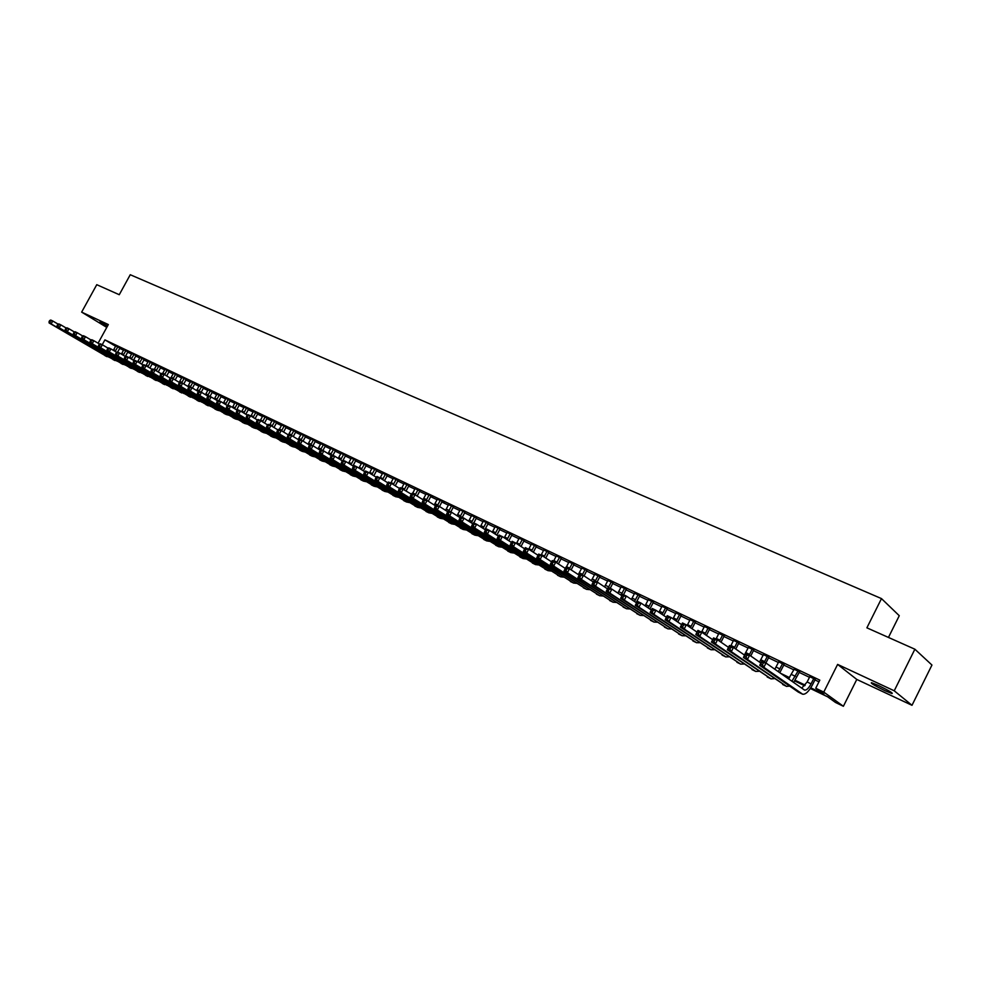 <?xml version="1.0" encoding="UTF-8"?>
<svg xmlns="http://www.w3.org/2000/svg" width="981" height="981" viewBox="0 0 981 981"><rect width="100%" height="100%" fill="white"/><g stroke="black" fill="none" stroke-linecap="round" stroke-linejoin="round"><path stroke-width="1.47" d="M107.579 325.925L99.78 322.111L107.15 326.71M884.887 690.649L891.987 693.555C893.458 693.322 888.982 690.661 878.559 685.547L871.545 682.678C870.098 682.923 874.549 685.572 884.887 690.649M888.455 637.429L899.27 615.712L881.49 598.606L130.252 274.729L119.265 294.717L96.763 284.686L81.644 312.13L106.77 327.396M881.49 598.606L866.885 627.828L914.881 649.214L931.95 665.044L911.999 705.302L894.231 690.796L837.615 664.407L823.758 692.096L843.39 706.271L835.567 702.506L827.682 696.829L810.343 688.49M837.615 664.407L856.781 679.441L911.999 705.302M856.781 679.441L843.39 706.271M914.881 649.214L894.231 690.796M119.903 347.985L115.783 345.937M127.91 351.811L123.778 349.751M136.003 355.662L131.859 353.601M144.17 359.549L140.001 357.489M152.411 363.485L148.229 361.4M160.725 367.446L156.531 365.361M169.124 371.443L164.918 369.359M177.61 375.49L173.379 373.393M186.169 379.573L181.926 377.464M194.827 383.694L190.547 381.584M203.558 387.851L199.266 385.729M212.374 392.057L208.07 389.923M221.277 396.299L216.948 394.166M230.265 400.579L225.924 398.445M239.352 404.908L234.986 402.762M248.524 409.285L244.146 407.127M257.795 413.7L253.392 411.542M267.151 418.151L262.724 415.993M276.605 422.664L272.166 420.493M286.158 427.213L281.694 425.031M295.808 431.812L291.32 429.629M305.557 436.459L301.057 434.264M315.404 441.143L310.879 438.948M325.361 445.889L320.812 443.682M335.416 450.684L330.855 448.476M345.582 455.527L340.996 453.308M355.845 460.42L351.247 458.188M366.232 465.362L361.597 463.13M376.716 470.365L372.069 468.121M387.323 475.417L382.651 473.173M398.041 480.531L393.356 478.274M408.881 485.693L404.172 483.437M419.831 490.917L415.098 488.648M428.243 501.242L431.039 495.957L426.146 493.921M439.488 506.503L442.235 501.291L437.33 499.243M453.43 506.919L448.624 504.639M464.884 512.376L460.126 509.813M476.459 517.894L471.616 515.589M488.17 523.474L483.302 521.156M500.016 529.115L495.123 526.785M511.996 534.829L507.079 532.487M524.112 540.605L519.17 538.25M536.362 546.442L531.408 544.075M548.759 552.352L543.781 549.973M561.304 558.324L556.301 555.945M574.008 564.382L568.98 561.978M586.846 570.501L581.794 568.085M599.845 576.693L594.768 574.265M612.99 582.959L607.901 580.531M626.307 589.299L621.181 586.859M639.784 595.725L634.633 593.272M653.42 602.224L648.245 599.759M667.227 608.796L662.028 606.319M681.194 615.455L675.983 612.966M695.345 622.199L690.109 619.698M709.68 629.029L704.407 626.516M724.186 635.933L718.889 633.419M738.877 642.935L733.555 640.409M753.751 650.035L748.405 647.485M768.822 657.209L763.451 654.646M784.089 664.48L778.693 661.917M799.552 671.85L794.132 669.275M810.784 687.816L823.93 694.143L815.738 688.245L819.809 680.127L104.906 339.867L115.611 346.268M119.67 348.402L123.52 350.229M127.689 352.216L131.589 354.08M135.77 356.078L139.731 357.967M143.937 359.966L147.959 361.891M152.178 363.902L156.261 365.852M160.504 367.863L164.649 369.849M168.904 371.873L173.11 373.884M177.377 375.919L181.657 377.955M185.936 380.003L190.289 382.075M194.594 384.123L198.996 386.22M203.325 388.28L207.8 390.413M212.141 392.486L216.678 394.656M221.044 396.729L225.655 398.936M230.032 401.021L234.717 403.252M239.106 405.349L243.877 407.618M248.279 409.727L253.123 412.032M257.549 414.141L262.467 416.484M266.906 418.605L271.896 420.984M276.36 423.105L281.424 425.533M285.912 427.667L291.063 430.119M295.563 432.265L300.787 434.755M305.312 436.913L310.621 439.451M315.159 441.609L320.554 444.185M325.103 446.355L330.585 448.967M335.159 451.15L340.726 453.798M345.324 455.993L350.977 458.691M355.6 460.898L361.339 463.633M365.974 465.84L371.811 468.624M376.471 470.843L382.394 473.664M387.066 475.895L393.087 478.765M397.783 481.009L403.902 483.927M408.623 486.171L414.84 489.139M419.574 491.395L425.889 494.412M430.647 496.68L437.072 499.734M441.855 502.014L448.366 505.129M453.173 507.422L459.795 510.574M464.614 512.879L471.346 516.092M476.202 518.397L483.032 521.659M487.9 523.977L494.853 527.3M499.746 529.63L506.809 532.99M511.726 535.332L518.9 538.765M523.842 541.12L531.138 544.59M536.092 546.957L543.511 550.5M548.489 552.867L556.031 556.46M561.034 558.851L568.698 562.505M573.726 564.897L581.525 568.624M586.577 571.028L594.498 574.805M599.563 577.22L607.619 581.059M612.72 583.499L620.912 587.398M626.025 589.839L634.351 593.812M639.502 596.264L647.963 600.298M653.138 602.763L661.746 606.871M666.945 609.348L675.701 613.517M680.912 616.007L689.815 620.262M695.063 622.763L704.125 627.08M709.386 629.594L718.607 633.984M723.892 636.51L733.261 640.973M738.583 643.511L748.123 648.049M753.469 650.599L763.157 655.222M768.54 657.785L778.399 662.494M783.794 665.069L793.837 669.851M799.257 672.439L809.472 677.307M814.929 679.907L818.951 681.832M815.223 679.318L809.766 676.718M442.235 501.291L444.086 502.468L442.112 501.524M431.015 495.945L432.866 497.122L430.917 496.19M98.088 343.215L108.327 324.564L81.644 312.13M104.906 339.867L102.232 344.736M815.738 688.245L823.758 692.096M804.702 685.78L794.696 680.961M789.08 678.251L784.469 676.044M780.533 673.273L789.582 677.626M795.137 680.287L805.205 685.13M809.914 676.436L807.13 681.979L801.722 688.172M813.85 678.312L811.079 683.867C808.675 688.282 806.505 690.366 804.543 690.097L765.989 663.033L763.831 667.313L802.654 694.217C805.597 694.609 808.859 691.495 812.452 684.861L815.358 679.036M762.421 664.86L763.831 667.313L759.711 665.326L761.869 661.059L765.989 663.033L761.636 662.359L760.765 664.076L762.421 664.86L763.279 663.156M760.765 664.076L759.711 665.326L798.276 692.071L802.323 694.058M761.869 661.059L761.636 662.359M794.267 668.993L788.528 678.889M798.166 670.845L791.9 681.268M793.604 682.457L799.699 671.568M746.051 656.988L746.909 655.296L745.29 654.511L744.432 656.203L746.051 656.988L747.461 659.428L743.402 657.478L745.548 653.236L749.607 655.185L747.461 659.428L786.529 686.369L789.693 686.124M760.864 663.046L749.607 655.185L746.909 655.296M744.432 656.203L743.402 657.478L786.627 686.43M745.548 653.236L745.29 654.511M778.828 661.635L774.831 669.263M782.666 663.463L778.276 671.678M779.772 672.733L784.236 664.211M729.913 649.226L730.771 647.534L729.165 646.773L728.307 648.453L729.913 649.226L731.323 651.654L727.326 649.729L729.459 645.523L733.457 647.435L731.323 651.654L771.029 678.852L774.181 678.656M744.579 655.149L733.457 647.435L730.771 647.534M728.307 648.453L727.326 649.729L771.127 678.913M729.459 645.523L729.165 646.773M763.586 654.376L759.515 662.089M767.387 656.179L764.322 662.236M765.903 662.997L768.969 656.939M713.996 641.562L714.842 639.894L713.261 639.134L712.414 640.814L713.996 641.562L715.407 643.977L711.458 642.077L713.579 637.908L717.528 639.796L715.407 643.977L755.738 671.433L758.865 671.298M728.515 647.362L717.528 639.796L714.842 639.894M712.414 640.814L711.458 642.077L755.836 671.495M713.579 637.908L713.261 639.134M748.552 647.202L744.383 655.014M752.292 648.993L749.239 655.001M750.747 655.97L753.899 649.753M698.288 634.008L699.134 632.353L697.577 631.605L696.731 633.26L698.288 634.008L699.698 636.411L695.811 634.548L697.92 630.391L701.82 632.267L699.698 636.411L740.643 664.112L743.745 664.014M712.672 639.686L701.82 632.267L699.134 632.353M696.731 633.26L695.811 634.548L740.741 664.174M697.92 630.391L697.577 631.605M733.69 640.127L730.661 646.099M737.393 641.893L734.279 648M735.775 649.042L739.012 642.665M682.801 626.565L683.647 624.909L682.102 624.174L681.268 625.829L684.211 628.956L680.373 627.104L682.469 622.984L686.308 624.823L684.211 628.956L725.744 656.878L728.822 656.841M697.037 632.12L686.308 624.823L683.647 624.909M681.268 625.829L680.373 627.104L725.842 656.939M682.469 622.984L682.102 624.174M719.024 633.15L716.007 639.072M722.678 634.879L719.478 641.133M720.998 642.187L724.321 635.663M667.521 619.207L668.355 617.576L666.835 616.841L666.001 618.484L668.932 621.586L665.143 619.771L667.227 615.676L671.016 617.49L668.932 621.586L711.029 649.741L714.082 649.741M681.623 624.652L671.016 617.49L668.355 617.576M666.001 618.484L665.143 619.771L711.127 649.802M667.227 615.676L666.835 616.841M704.542 626.246L701.538 632.132M708.147 627.963L704.861 634.339M706.406 635.406L709.815 628.76M652.439 611.96L653.272 610.329L651.776 609.618L650.943 611.237L653.849 614.327L650.109 612.524L652.193 608.465L655.933 610.256L653.849 614.327L696.498 642.69L699.539 642.727M666.406 617.294L655.933 610.256L653.272 610.329M650.943 611.237L650.109 612.524L696.596 642.751M652.193 608.465L651.776 609.618M690.244 619.428L687.178 625.412M693.8 621.132L690.428 627.632M691.997 628.698L695.48 621.929M637.564 604.799L638.398 603.18L636.914 602.481L636.093 604.088L638.974 607.153L635.283 605.375L637.356 601.353L641.047 603.119L638.974 607.153L682.151 635.725L685.167 635.811M651.384 610.035L641.047 603.119L638.398 603.18M636.093 604.088L635.283 605.375L682.261 635.786M637.356 601.353L636.914 602.481M676.117 612.708L672.966 618.815M679.625 614.376L676.179 620.985M677.773 622.064L681.329 615.185M622.886 597.736L623.708 596.129L622.248 595.43L621.427 597.037L624.296 600.078L620.654 598.324L622.702 594.327L626.356 596.068L624.296 600.078L667.975 628.846L670.992 628.968M636.571 602.874L626.356 596.068L623.708 596.129M621.427 597.037L620.654 598.324L668.086 628.919M622.702 594.327L622.248 595.43M662.163 606.062L658.938 612.279M665.633 607.705L662.114 614.413M663.732 615.504L667.362 608.527M608.392 590.77L609.213 589.176L607.779 588.477L606.957 590.072L609.802 593.1L606.209 591.371L608.257 587.398L611.85 589.115L609.802 593.1L653.984 622.064L656.976 622.224M621.954 595.798L611.85 589.115L609.213 589.176M606.957 590.072L606.209 591.371L654.094 622.126M608.257 587.398L607.779 588.477M648.38 599.489L645.081 605.817M651.813 601.12L648.22 607.913M649.863 609.017L653.554 601.954M594.094 583.891L594.903 582.309L593.493 581.623L592.671 583.205L595.504 586.209L591.948 584.504L593.983 580.556L597.539 582.26L595.504 586.209L640.164 615.357L643.131 615.541M607.521 588.833L597.539 582.26L594.903 582.309M592.671 583.205L591.948 584.504L640.274 615.418M593.983 580.556L593.493 581.623M634.768 593.002L631.396 599.428M638.153 594.621L634.499 601.488M636.166 602.604L639.919 595.455M579.979 577.098L580.789 575.528L579.391 574.854L578.569 576.423L581.377 579.403L577.883 577.723L579.906 573.799L583.413 575.479L581.377 579.403L626.516 608.735L629.471 608.956M593.272 581.941L583.413 575.479L580.789 575.528M578.569 576.423L577.883 577.723L626.626 608.796M579.906 573.799L579.391 574.854M621.316 586.601L617.883 593.113M624.664 588.195L620.948 595.136M623.524 594.719L626.442 589.041M565.461 568.171L564.651 569.728L566.037 570.39L566.846 568.833L565.461 568.171L566 567.128L569.458 568.796L567.447 572.696L613.027 602.187L615.97 602.432M579.207 575.148L569.458 568.796L566.846 568.833M566.037 570.39L567.447 572.696L563.989 571.028L613.15 602.26M563.989 571.028L564.651 569.728M608.024 580.274L604.529 586.859M611.335 581.843L608.428 587.472M610.219 588.342L613.125 582.702M551.714 561.573L550.917 563.119L552.278 563.781L553.088 562.223L551.714 561.573L552.278 560.556L555.7 562.187L553.689 566.062L599.71 595.725L602.628 596.007M565.314 568.453L555.7 562.187L553.088 562.223M552.278 563.781L553.689 566.062L550.267 564.418L599.82 595.798M550.267 564.418L550.917 563.119M594.903 574.02L591.335 580.678M598.165 575.577L595.271 581.169M597.086 582.04L599.98 576.436M538.152 555.05L537.355 556.595L538.704 557.245L539.501 555.7L538.152 555.05L538.728 554.057L542.101 555.675L540.102 559.513L586.54 589.336L589.446 589.642M551.592 561.819L542.101 555.675L539.501 555.7M538.704 557.245L540.102 559.513L536.73 557.895L586.663 589.409M536.73 557.895L537.355 556.595M581.929 567.84L578.3 574.559M585.154 569.372L582.273 574.94M584.051 575.896L586.981 570.243M524.749 548.624L523.952 550.145L525.289 550.782L526.086 549.262L524.749 548.624L525.35 547.631L528.673 549.237L526.687 553.051L573.542 583.021L576.423 583.352M538.042 555.271L528.673 549.237L526.086 549.262M525.289 550.782L526.687 553.051L523.364 551.457L573.652 583.094M523.364 551.457L523.952 550.145M569.103 561.733L566.233 567.251M572.303 563.253L569.421 568.772M571.138 569.887L574.13 564.124M511.518 542.26L510.733 543.781L512.045 544.418L512.83 542.898L511.518 542.26L512.131 541.304L515.417 542.873L513.443 546.675L560.691 576.791L563.56 577.147M524.651 548.808L515.417 542.873L512.83 542.898M512.045 544.418L513.443 546.675L510.157 545.093L560.801 576.865M510.157 545.093L510.733 543.781M556.435 555.687L553.578 561.181M559.587 557.196L556.656 562.812M558.385 563.94L561.439 558.079M498.446 535.994L497.661 537.502L498.961 538.128L499.746 536.619L498.446 535.994L499.084 535.037L502.333 536.595L500.359 540.372L547.987 570.623L550.844 571.003M511.432 542.432L502.333 536.595L499.746 536.619M498.961 538.128L500.359 540.372L497.109 538.802L548.109 570.697M497.109 538.802L497.661 537.502M543.915 549.728L541.071 555.172M547.03 551.212L544.038 556.926M545.779 558.054L548.894 552.095M485.546 529.789L484.761 531.297L486.049 531.91L486.834 530.414L485.546 529.789L486.196 528.857L489.396 530.402L487.434 534.142L535.442 564.541L538.275 564.933M498.385 536.129L489.396 530.402L486.834 530.414M486.049 531.91L487.434 534.142L484.234 532.597L535.552 564.615M484.234 532.597L484.761 531.297M531.53 543.83L528.698 549.25M534.62 545.301L531.567 551.089M533.321 552.229L536.497 546.196M472.793 523.67L472.02 525.166L473.283 525.767L474.068 524.283L472.793 523.67L473.455 522.75L476.631 524.271L474.681 527.999L523.032 558.52L525.853 558.937M485.485 529.912L476.631 524.271L474.068 524.283M473.283 525.767L474.681 527.999L471.518 526.466L523.155 558.594M471.518 526.466L472.02 525.166M519.305 538.005L516.411 543.511M522.346 539.452L519.231 545.326M521.021 546.478L524.234 540.347M460.199 517.625L459.427 519.108L460.678 519.709L461.462 518.226L460.199 517.625L460.886 516.717L464.013 518.226L462.076 521.929L510.77 552.573L513.578 553.002M472.744 523.768L464.013 518.226L461.462 518.226M460.678 519.709L462.076 521.929L458.949 520.42L510.893 552.646M458.949 520.42L459.427 519.108M507.202 532.242L504.259 537.833M510.218 533.676L507.054 539.624M508.845 540.776L512.119 534.584M447.765 511.653L446.993 513.124L448.231 513.713L449.004 512.241L447.765 511.653L448.452 510.758L451.554 512.241L449.617 515.92L498.655 546.687L501.45 547.14M460.163 517.698L451.554 512.241L449.004 512.241M448.231 513.713L449.617 515.92L446.527 514.436L498.777 546.76M446.527 514.436L446.993 513.124M495.246 526.539L492.241 532.217M498.225 527.962L495 533.971M496.815 535.135L500.138 528.869M435.478 505.755L434.706 507.214L435.932 507.802L436.692 506.343L435.478 505.755L436.177 504.872L439.243 506.343L437.318 509.997L486.674 540.874L489.445 541.34M447.741 511.702L439.243 506.343L436.692 506.343M435.932 507.802L437.318 509.997L434.264 508.526L486.797 540.948M434.264 508.526L434.706 507.214M483.425 520.911L480.371 526.65M486.368 522.309L483.093 528.391M484.933 529.556L488.293 523.229M423.338 499.918L422.566 501.377L423.78 501.953L424.54 500.506L423.338 499.918L424.05 499.059L427.078 500.506L425.165 504.136L474.829 535.123L477.588 535.614M435.466 505.779L427.078 500.506L424.54 500.506M423.78 501.953L425.165 504.136L422.149 502.689L474.951 535.197M422.149 502.689L422.566 501.377M471.738 515.344L468.636 521.156M474.645 516.729L471.321 522.861M473.823 522.922L476.582 517.649M399.475 488.464L398.715 489.899L399.905 490.463L400.653 489.029L399.475 488.464L400.223 487.631L411.346 494.154L410.573 495.601L411.762 496.178L412.523 494.731L411.333 494.154L412.069 493.308L415.049 494.743L413.148 498.348L463.118 529.446L465.865 529.948M423.326 499.93L415.049 494.743L412.523 494.731M411.762 496.178L413.148 498.348L410.168 496.913L463.24 529.519M410.168 496.913L410.573 495.601M460.187 509.838L457.023 515.712M463.057 511.211L459.684 517.392M462.259 517.379L465.006 512.143M400.653 489.029L403.179 489.053L401.278 492.634L451.542 523.829L454.277 524.345M399.905 490.463L401.278 492.634L398.335 491.211L451.665 523.903M398.335 491.211L398.715 489.899M448.758 504.393L445.546 510.316M451.603 505.755L448.857 510.954M450.819 511.898L453.553 506.687M387.765 482.836L387.005 484.271L388.169 484.822L388.93 483.4L387.765 482.836L388.525 482.027L391.444 483.412L389.555 486.981L440.089 518.275L442.811 518.802M399.5 488.44L391.444 483.412L388.93 483.4M388.169 484.822L389.555 486.981L386.637 485.583L440.224 518.348M386.637 485.583L387.005 484.271M437.452 499.01L434.203 504.982M440.261 500.347L437.526 505.522M376.177 477.281L375.429 478.703L376.581 479.255L377.329 477.833L376.177 477.281L376.962 476.472L379.843 477.857L377.955 481.401L428.771 512.781L431.481 513.321M387.789 482.799L379.843 477.857L377.329 477.833M376.581 479.255L377.955 481.401L375.085 480.016L428.905 512.855M375.085 480.016L375.429 478.703M426.269 493.688L422.97 499.709M429.053 495.013L426.33 500.151M364.736 471.787L363.988 473.198L365.128 473.737L365.876 472.327L364.736 471.787L365.521 470.99L368.365 472.351L366.502 475.883L417.575 507.349L420.273 507.9M376.226 477.232L368.365 472.351L365.876 472.327M365.128 473.737L366.502 475.883L363.657 474.51L417.71 507.422M363.657 474.51L363.988 473.198M415.221 488.415L412.51 493.529M417.967 489.727L415.245 494.865M417.121 496.043L419.954 490.684M353.43 466.355L352.682 467.753L353.81 468.293L354.546 466.895L353.43 466.355L354.227 465.57L357.035 466.919L355.183 470.426L406.502 501.978L409.187 502.542M364.797 471.726L357.035 466.919L354.546 466.895M353.81 468.293L355.183 470.426L352.363 469.065L406.637 502.051M352.363 469.065L352.682 467.753M404.282 483.216L401.585 488.28M407.005 484.504L404.233 489.715M406.122 490.892L409.003 485.472M342.246 460.984L341.498 462.382L342.614 462.909L343.35 461.524L342.246 460.984L343.056 460.212L345.839 461.548L343.988 465.031L395.551 496.656L398.212 497.232M353.503 466.282L345.839 461.548L343.35 461.524M342.614 462.909L343.988 465.031L341.204 463.694L395.686 496.742M341.204 463.694L341.498 462.382M393.467 478.054L390.781 483.106M396.165 479.341L393.344 484.602M395.245 485.791L398.163 480.31M331.186 455.675L330.45 457.06L331.553 457.587L332.289 456.202L331.186 455.675L332.007 454.914L334.766 456.239L332.915 459.697L384.724 491.407L387.372 491.996M342.332 460.898L334.766 456.239L332.289 456.202M331.553 457.587L332.915 459.697L330.168 458.372L384.859 491.481M330.168 458.372L330.45 457.06M382.762 472.965L380.076 478.005M385.435 474.228L382.565 479.55M384.478 480.739L387.434 475.209M320.26 450.426L319.524 451.8L320.615 452.327L321.351 450.953L320.26 450.426L321.094 449.678L323.816 450.99L321.976 454.424L374.006 486.208L376.643 486.809M331.284 455.589L323.816 450.99L321.351 450.953M320.615 452.327L321.976 454.424L319.266 453.112L374.141 486.282M319.266 453.112L319.524 451.8M372.179 467.925L369.445 473.026M374.816 469.176L371.909 474.559M373.835 475.748L376.827 470.157M309.456 445.239L308.721 446.613L309.8 447.128L310.523 445.754L309.456 445.239L310.303 444.503L312.988 445.791L311.161 449.212L363.411 481.07L366.036 481.671M320.37 450.328L312.988 445.791L310.523 445.754M309.8 447.128L311.161 449.212L308.475 447.925L363.546 481.144M308.475 447.925L308.721 446.613M361.707 462.934L358.936 468.096M364.319 464.172L361.376 469.605M363.301 470.794L366.342 465.166M298.764 440.113L298.04 441.475L299.107 441.977L299.83 440.616L298.764 440.113L299.622 439.39L302.283 440.665L300.468 444.062L352.927 475.981L355.539 476.594M309.579 445.129L302.283 440.665L299.83 440.616M299.107 441.977L300.468 444.062L297.807 442.774L353.062 476.055M297.807 442.774L298.04 441.475M351.345 457.992L348.537 463.216M353.933 459.218L350.94 464.7M352.89 465.901L355.956 460.224M288.206 435.037L287.482 436.386L288.524 436.888L289.26 435.539L288.206 435.037L289.076 434.325L291.7 435.589L289.886 438.961L342.553 470.941L345.153 471.567M298.911 439.991L291.7 435.589L289.26 435.539M288.524 436.888L289.886 438.961L287.261 437.698L342.688 471.027M287.261 437.698L287.482 436.386M341.094 453.112L338.237 458.385M343.644 454.326L340.628 459.856M343.068 460.224L345.68 455.331M277.758 430.021L277.034 431.358L278.077 431.861L278.8 430.524L277.758 430.021L278.629 429.322L281.228 430.573L279.426 433.921L332.289 465.963L334.877 466.6M288.353 434.914L281.228 430.573L278.8 430.524M278.077 431.861L279.426 433.921L276.838 432.67L332.424 466.049M276.838 432.67L277.034 431.358M330.953 448.28L328.059 453.602M333.479 449.482L330.413 455.049M332.915 455.356L335.514 450.487M267.421 425.055L266.709 426.392L267.739 426.894L268.451 425.558L267.421 425.055L268.316 424.368L270.879 425.607L269.088 428.942L322.136 461.033L324.711 461.671M277.917 429.886L270.879 425.607L268.451 425.558M267.739 426.894L269.088 428.942L266.525 427.704L322.271 461.119M266.525 427.704L266.709 426.392M320.91 443.498L317.979 448.857M323.411 444.687L320.309 450.291M322.872 450.537L325.459 445.705M257.206 420.15L256.495 421.487L257.512 421.965L258.224 420.641L257.206 420.15L258.101 419.476L260.639 420.69L258.861 424.013L312.093 456.165L314.643 456.803M267.605 424.92L260.639 420.69L258.224 420.641M257.512 421.965L258.861 424.013L256.323 422.786L312.228 456.239M256.323 422.786L256.495 421.487M310.977 438.765L308.009 444.172M313.454 439.942L310.854 444.773M312.927 445.766L315.502 440.96M247.102 415.306L246.39 416.618L247.396 417.109L248.107 415.785L247.102 415.306L248.009 414.632L250.523 415.834L248.745 419.132L302.148 451.334L304.686 451.983M257.39 420.015L250.523 415.834L248.107 415.785M247.396 417.109L248.745 419.132L246.231 417.931L302.283 451.419M246.231 417.931L246.39 416.618M301.155 434.08L298.138 439.525M303.595 435.245L301.008 440.052M303.043 441.131L305.655 436.275M237.095 410.499L236.396 411.812L237.39 412.29L238.101 410.978L237.095 410.499L238.015 409.85L240.504 411.039L238.739 414.313L292.313 446.563L294.84 447.226M247.298 415.147L240.504 411.039L238.101 410.978M237.39 412.29L238.739 414.313L236.249 413.124L292.448 446.637M236.249 413.124L236.396 411.812M291.418 429.445L288.426 434.853M293.846 430.598L291.259 435.38M293.258 436.545L295.894 431.628M227.212 405.754L226.513 407.054L227.494 407.532L228.193 406.22L227.212 405.754L228.132 405.104L230.596 406.281L228.831 409.543L282.565 441.842L285.079 442.505M237.316 410.352L230.596 406.281L228.193 406.22M227.494 407.532L228.831 409.543L226.378 408.366L282.712 441.916M226.378 408.366L226.513 407.054M281.792 424.859L279.217 429.604M284.183 425.999L281.596 430.794M283.57 431.996L286.244 427.029M217.426 401.057L216.727 402.357L217.696 402.823L218.407 401.523L217.426 401.057L218.358 400.42L220.799 401.585L219.045 404.834L272.939 437.158L275.428 437.833M227.445 405.594L220.799 401.585L218.407 401.523M217.696 402.823L219.045 404.834L216.617 403.657L273.074 437.244M216.617 403.657L216.727 402.357M272.252 420.322L269.701 425.043M274.631 421.45L272.007 426.281M273.993 427.495L276.691 422.492M207.751 396.41L207.052 397.697L208.021 398.163L208.72 396.876L207.751 396.41L208.695 395.784L211.099 396.937L209.358 400.162L263.399 432.535L265.888 433.21M217.672 400.898L211.099 396.937L208.72 396.876M208.021 398.163L209.358 400.162L206.954 398.997L263.533 432.609M206.954 398.997L207.052 397.697M262.822 415.821L260.272 420.518M265.164 416.937L262.503 421.83M264.502 423.044L267.237 417.98M198.174 391.811L197.488 393.099L198.432 393.553L199.131 392.265L198.174 391.811L199.131 391.198L201.51 392.339L199.768 395.539L253.956 427.949L256.421 428.636M207.997 396.238L201.51 392.339L199.131 392.265M198.432 393.553L199.768 395.539L197.389 394.399L254.091 428.035M197.389 394.399L197.488 393.099M253.478 411.37L250.915 416.079M255.808 412.474L253.11 417.416M255.109 418.629L257.88 413.528M188.708 387.262L188.009 388.537L188.953 388.991L189.652 387.716L188.708 387.262L189.664 386.649L192.018 387.789L190.289 390.978L244.6 423.412L247.065 424.099M198.444 391.64L192.018 387.789L189.652 387.716M188.953 388.991L190.289 390.978L187.935 389.837L244.747 423.498M187.935 389.837L188.009 388.537M244.232 406.968L241.633 411.726M246.538 408.059L243.803 413.038M245.814 414.252L248.61 409.114M179.327 382.762L178.64 384.025L179.572 384.478L180.259 383.215L179.327 382.762L180.296 382.161L182.625 383.277L180.909 386.453L235.354 418.924L237.807 419.61M188.977 387.09L182.625 383.277L180.259 383.215M179.572 384.478L180.909 386.453L178.579 385.325L235.489 419.01M178.579 385.325L178.64 384.025M235.072 402.602L232.448 407.409M237.353 403.694L234.594 408.697M236.605 409.923L239.438 404.748M173.453 373.246L170.988 377.734L173.33 378.825L171.614 381.977L226.194 414.485L228.634 415.171M179.609 382.59L173.33 378.825L170.056 378.31L169.37 379.573L170.289 380.015L170.976 378.752M170.289 380.015L171.614 381.977L169.308 380.873L226.329 414.558M169.308 380.873L169.37 379.573M171.025 377.722L170.056 378.31M226.01 398.286L223.349 403.13M228.266 399.365L225.471 404.405M227.58 405.496L230.351 400.42M160.872 373.896L160.197 375.159L161.105 375.6L161.791 374.337L160.872 373.896L161.853 373.32L164.134 374.411L162.429 377.55L217.12 410.083L219.548 410.781M170.351 378.126L164.134 374.411L161.791 374.337M161.105 375.6L162.429 377.55L160.148 376.446L217.267 410.156M160.148 376.446L160.197 375.159M217.034 394.006L214.349 398.887M219.266 395.073L216.445 400.15M218.898 400.677L221.363 396.14M151.785 369.543L151.111 370.781L152.018 371.223L152.693 369.972L151.785 369.543L152.778 368.966L155.035 370.045L153.343 373.172L210.559 406.428M161.178 373.724L155.035 370.045L152.693 369.972M152.018 371.223L153.343 373.172L151.074 372.081L208.291 405.803M151.074 372.081L151.111 370.781M208.144 389.776L205.421 394.693M210.363 390.83L207.506 395.944M210.008 396.41L212.448 391.897M142.797 365.226L142.122 366.465L143.018 366.894L143.692 365.655L142.797 365.226L143.79 364.662L146.034 365.729L144.342 368.831L201.657 402.112M152.104 369.359L146.034 365.729L143.692 365.655M143.018 366.894L144.342 368.831L142.098 367.752L199.401 401.487M142.098 367.752L142.122 366.465M199.351 385.582L196.592 390.536M201.534 386.624L198.984 391.284M201.203 392.192L203.631 387.703M133.907 360.947L133.232 362.185L134.115 362.614L134.789 361.376L133.907 360.947L134.9 360.395L137.119 361.462L135.427 364.54L192.84 397.845M143.128 365.042L137.119 361.462L134.789 361.376M134.115 362.614L135.427 364.54L133.22 363.473L190.596 397.219M133.22 363.473L133.232 362.185M190.633 381.437L187.849 386.416M192.803 382.467L190.339 386.98M192.448 388.047L194.9 383.546M125.09 356.716L124.428 357.942L125.298 358.372L125.973 357.145L125.09 356.716L126.108 356.177L128.29 357.231L126.61 360.297L184.109 393.626M134.238 360.763L128.29 357.231L125.973 357.145M125.298 358.372L126.61 360.297L124.428 359.242L181.877 392.989M124.428 359.242L124.428 357.942M182 377.317L179.192 382.332M184.146 378.347L181.693 382.835M183.778 383.976L186.255 379.426M116.383 352.535L115.709 353.761L116.58 354.178L117.242 352.952L116.383 352.535L117.389 351.995L119.559 353.037L117.892 356.091L175.476 389.432M125.445 356.532L119.559 353.037L117.242 352.952M116.58 354.178L117.892 356.091L115.721 355.048L173.245 388.807M115.721 355.048L115.709 353.761M175.587 374.264L173.134 378.727M175.182 379.929L177.684 375.343M107.751 348.39L107.076 349.604L107.935 350.021L108.609 348.807L107.751 348.39L108.768 347.863L110.914 348.893L109.247 351.934L166.917 385.288M116.739 352.338L110.914 348.893L108.609 348.807M107.935 350.021L109.247 351.934L107.101 350.891L164.698 384.65M107.101 350.891L107.076 349.604M164.992 369.224L162.552 373.651M167.101 370.217L164.636 374.705M166.672 375.931L169.21 371.309M99.204 344.294L98.541 345.496L99.388 345.901L100.05 344.699L99.204 344.294L100.234 343.767L102.355 344.785L100.7 347.814L158.431 381.18M108.118 348.194L102.355 344.785L100.05 344.699M99.388 345.901L100.7 347.814L98.578 346.784L156.237 380.542M98.578 346.784L98.541 345.496M156.604 365.226L154.176 369.641M158.689 366.22L156.2 370.744M158.248 371.971L160.798 367.311M90.743 340.223L90.093 341.425L90.926 341.829L91.589 340.628L90.743 340.223L91.773 339.708L93.882 340.726L92.226 343.73L150.044 377.121M99.584 344.098L93.882 340.726L91.589 340.628M90.926 341.829L92.226 343.73L90.129 342.712L147.849 376.483M90.129 342.712L90.093 341.425M148.303 361.266L145.887 365.655M150.375 362.259L147.849 366.82M149.897 368.034L152.484 363.338M82.379 336.213L81.717 337.403L82.551 337.807L83.213 336.606L82.379 336.213L83.41 335.698L85.494 336.704L83.851 339.696L141.718 373.087M91.135 340.039L85.494 336.704L83.213 336.606M82.551 337.807L83.851 339.696L81.766 338.69L139.547 372.449M81.766 338.69L81.717 337.403M140.075 357.354L137.634 361.768M142.122 358.323L139.572 362.921M141.632 364.147L144.244 359.414M74.078 332.228L73.428 333.417L74.249 333.81L74.912 332.62L74.078 332.228L75.12 331.725L77.192 332.718L75.549 335.698L133.49 369.101M82.772 336.017L77.192 332.718L74.912 332.62M74.249 333.81L75.549 335.698L73.489 334.705L131.319 368.464M73.489 334.705L73.428 333.417M131.92 353.467L129.467 357.918M133.956 354.435L131.38 359.058M133.441 360.285L136.077 355.527M65.874 328.279L65.224 329.469L66.034 329.861L66.696 328.672L65.874 328.279L66.916 327.789L68.964 328.77L67.333 331.737L125.323 365.153M74.495 332.032L68.964 328.77L66.696 328.672M66.034 329.861L67.333 331.737L65.298 330.744L123.177 364.503M65.298 330.744L65.224 329.469M123.851 349.616L121.362 354.104M125.862 350.585L123.263 355.232M125.323 356.459L127.984 351.676M57.744 324.38L57.094 325.557L57.904 325.95L58.553 324.772L57.744 324.38L58.799 323.902L60.822 324.87L59.203 327.813L117.242 361.241M66.291 328.095L60.822 324.87L58.553 324.772M57.904 325.95L59.203 327.813L57.18 326.845L115.108 360.591M57.18 326.845L57.094 325.557M115.856 345.815L113.342 350.327M117.843 346.759L115.218 351.443M117.634 352.118L119.964 347.863M49.7 320.517L49.05 321.694L49.847 322.075L50.497 320.897L49.7 320.517L50.754 320.039L52.753 320.995L51.147 323.926L109.234 357.354M58.173 324.184L52.753 320.995L50.497 320.897M49.847 322.075L51.147 323.926L49.136 322.97L107.113 356.716M49.136 322.97L49.05 321.694M811.079 683.867L807.13 681.979M802.225 693.984L798.276 692.071M795.395 676.35L791.508 674.487M786.529 686.369L782.63 684.48M779.92 668.932L776.081 667.092M771.029 678.852L767.191 676.988M764.64 661.611L760.851 659.796M755.738 671.433L751.949 669.594M749.558 654.388L745.818 652.598M740.643 664.112L736.903 662.285M734.671 647.252L730.98 645.486M725.744 656.878L722.041 655.087M719.968 640.213L716.326 638.459M711.029 649.741L707.375 647.963M705.462 633.248L701.856 631.531M696.498 642.69L692.893 640.936M691.127 626.381L687.571 624.676M682.151 635.725L678.582 633.996M676.964 619.6L673.457 617.92M667.975 628.846L664.468 627.141M662.984 612.892L659.514 611.237M653.984 622.064L650.513 620.372M649.177 606.283L645.743 604.639M640.164 615.357L636.743 613.689M635.529 599.734L632.144 598.116M626.516 608.735L623.131 607.08M622.052 593.284L618.704 591.678M613.027 602.187L609.679 600.556M608.735 586.896L605.436 585.314M599.71 595.725L596.399 594.118M595.577 580.593L592.316 579.023M586.54 589.336L583.278 587.754M582.579 574.363L579.354 572.818M573.542 583.021L570.304 581.463M569.728 568.207L566.54 566.675M560.691 576.791L557.502 575.246M557.036 562.125L553.885 560.617M547.987 570.623L544.835 569.09M544.492 556.104L541.377 554.621M535.442 564.541L532.327 563.02M532.082 550.169L529.004 548.686M523.032 558.52L519.955 557.024M519.832 544.296L516.791 542.836M510.77 552.573L507.729 551.089M507.704 538.483L504.7 537.048M498.655 546.687L495.65 545.228M495.724 532.744L492.756 531.322M486.674 540.874L483.694 539.427M483.891 527.067L480.948 525.657M474.829 535.123L471.886 533.701M472.18 521.451L469.274 520.065M463.118 529.446L460.212 528.036M460.592 515.908L457.722 514.522M451.542 523.829L448.673 522.432M449.151 510.414L446.306 509.053M440.089 518.275L437.256 516.889M437.82 504.994L435.012 503.645M428.771 512.781L425.962 511.42M426.625 499.623L423.841 498.299M417.575 507.349L414.804 506M415.552 494.314L412.805 493.002M406.502 501.978L403.755 500.641M404.601 489.065L401.879 487.765M395.551 496.656L392.841 495.344M393.761 483.878L391.076 482.591M384.724 491.407L382.038 490.095M383.044 478.74L380.383 477.465M374.006 486.208L371.345 484.921M372.437 473.664L369.812 472.401M363.411 481.07L360.775 479.783M361.952 468.636L359.34 467.385M352.927 475.981L350.327 474.718M351.566 463.657L348.991 462.419M342.553 470.941L339.978 469.691M341.302 458.74L338.752 457.514M332.289 465.963L329.739 464.724M331.137 453.872L328.623 452.658M322.136 461.033L319.622 459.819M321.081 449.053L318.592 447.851M312.093 456.165L309.591 454.951M311.136 444.283L308.659 443.093M302.148 451.334L299.683 450.144M301.29 439.562L298.837 438.384M292.313 446.563L289.861 445.374M291.541 434.89L289.125 433.725M282.565 441.842L280.149 440.665M281.903 430.267L279.499 429.114M272.939 437.158L270.535 436.005M272.35 425.693L269.971 424.552M263.399 432.535L261.02 431.382M262.896 421.168L260.554 420.04M253.956 427.949L251.602 426.809M253.539 416.68L251.222 415.564M244.6 423.412L242.282 422.284M244.281 412.241L241.976 411.137M235.354 418.924L233.049 417.808M235.109 407.851L232.828 406.759M226.194 414.485L223.913 413.381M226.035 403.498L223.778 402.418M217.12 410.083L214.876 408.991M217.046 399.193L214.814 398.114M208.144 405.729L205.912 404.638M208.144 394.926L205.936 393.859M199.253 401.413L197.046 400.346M199.327 390.696L197.144 389.653M190.449 397.146L188.266 396.079M190.608 386.514L188.438 385.484M181.743 392.915L179.572 391.86M181.963 382.382L179.817 381.351M173.11 388.721L170.964 387.679M173.404 378.274L171.27 377.256M164.563 384.577L162.441 383.546M164.931 374.215L162.821 373.197M156.089 380.469L153.992 379.451M156.531 370.193L154.446 369.187M147.714 376.397L145.629 375.392M148.217 366.207L146.144 365.214M139.4 372.375L137.34 371.37M139.976 362.259L137.929 361.278M131.184 368.378L129.136 367.385M131.822 358.347L129.786 357.378M123.03 364.429L121.006 363.448M123.729 354.472L121.73 353.503M114.961 360.505L112.962 359.536M115.721 350.634L113.735 349.677M106.966 356.63L104.979 355.662"/></g></svg>
